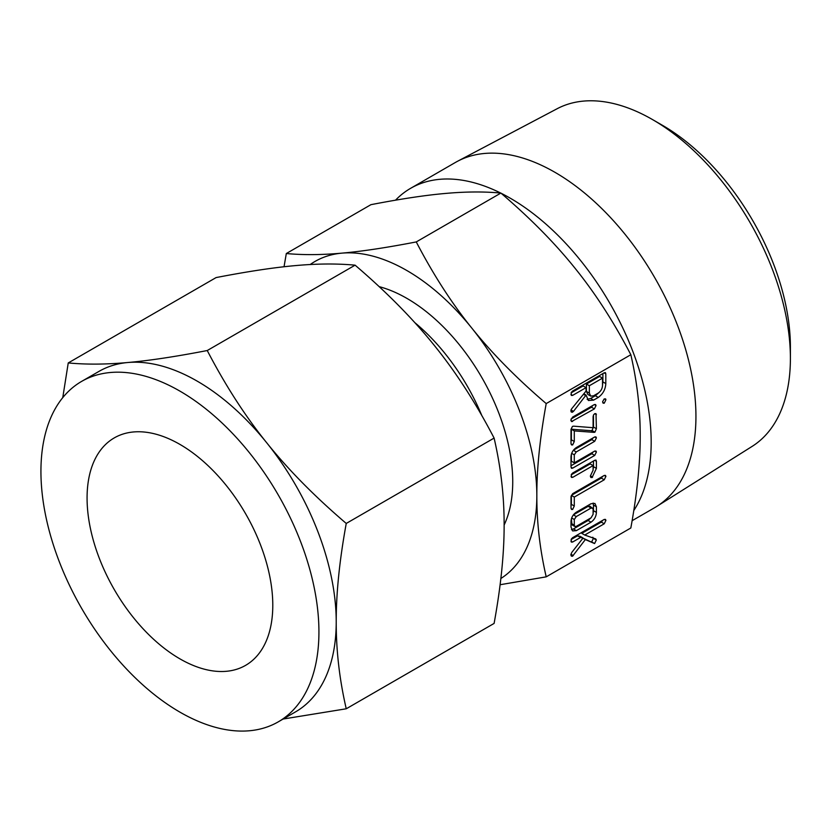 <?xml version="1.0" encoding="UTF-8"?>
<svg xmlns="http://www.w3.org/2000/svg" width="832" height="832" viewBox="0 0 832 832"><rect width="100%" height="100%" fill="white"/><g stroke="black" fill="none" stroke-linecap="round" stroke-linejoin="round"><path stroke-width="1.25" d="M574.288 506.012L572.645 509.475L571.532 509.465L571.002 507.915L571.002 496.6L572.686 493.667L604.24 475.446L605.457 475.394L605.925 476.372L604.23 479.794L574.288 497.078L574.288 506.012L571.376 504.327L571.002 506.022M596.398 461.292L596.398 468.374L592.082 477.537L590.824 477.464L590.377 475.966L593.102 470.215L593.102 465.577L572.697 477.36L571.418 477.381L571.355 474.448L572.686 473.023L594.714 460.314L595.972 460.075L596.398 461.292L594.703 460.314M596.398 452.005L594.714 455.426L572.686 468.135L571.511 468.322L571.002 466.627L571.002 456.799C571.293 452.847 573.082 449.758 576.368 447.543L594.714 436.956L595.951 436.914L596.398 437.882L594.703 441.303L576.274 451.942L574.288 454.854L574.288 462.862L594.703 451.079L595.972 451.048L596.398 452.005L594.755 451.048M593.559 400.14L588.401 400.504L586.05 395.054L573.487 411.372L571.366 412.173L570.877 410.686L571.511 408.98L586.05 391.05L586.05 387.639L572.614 395.398L571.314 395.439L571.251 392.496L572.562 391.082L604.126 372.861L605.384 372.611L605.81 373.828L605.81 383.594C605.509 389.334 603.002 393.942 598.27 397.426L593.559 400.14L590.637 398.455L587.142 399.37M546.208 576.846L630.833 527.987C637.146 493.345 640.276 462.665 640.203 435.947C640.276 409.146 637.146 382.075 630.833 354.723L546.208 403.582C539.895 438.225 536.765 468.905 536.838 495.622C536.765 522.423 539.895 549.494 546.208 576.846L500.105 584.73M596.398 428.719L594.942 432.172L594.079 432.37L574.288 430.903L574.288 441.49L572.645 444.933L571.532 444.922L571.002 443.383L571.002 429.333L572.458 426.431L573.508 426.161L593.102 427.7L593.102 416.572L593.58 414.856L594.755 413.67L596.003 413.629L596.398 428.719L593.476 427.034L592.02 430.487L594.942 432.172M602.628 401.679L604.261 398.85L605.925 399.776L604.261 403.198L603.117 403.198L602.628 401.679M605.54 398.809L605.925 399.776L604.292 398.84M594.381 404.55L595.598 404.55L596.045 405.517L594.381 408.897L571.511 421.585L570.877 420.046L572.562 417.154L594.381 404.55L596.045 405.517M596.398 512.387C596.201 516.464 594.412 519.73 591.032 522.174L576.368 530.65L572.614 530.93L571.002 527.051L571.002 521.425C571.293 517.473 573.082 514.394 576.368 512.179L591.032 503.714L594.922 503.433L596.398 506.761L596.398 512.387L593.476 510.692L593.102 513.479M592.821 537.233L593.414 538.346L591.666 541.871L594.589 543.566L585.343 539.583L572.52 556.244L571.355 556.119L570.877 554.622L571.813 552.396L583.076 538.013L580.518 537.482L572.582 542.058L571.303 542.079L571.241 539.146L572.572 537.722L604.23 519.438L605.478 519.397L605.925 520.364L604.24 523.786L584.719 535.049L595.733 538.918L596.336 540.03L594.589 543.566L582.982 538.138M633.776 510.578A199.306 115.066 -120 0 0 510.255 198.193A199.306 115.066 -120 0 0 501.082 193.232M500.708 193.055A199.306 115.066 -120 0 0 410.613 188.323A199.306 115.066 -120 0 0 395.522 200.19M632.112 520.697L654.67 507.676A199.306 115.066 -120 0 0 656.833 506.366A199.306 115.066 -120 0 0 684.611 345.977A199.306 115.066 -120 0 0 555.017 172.349A199.306 115.066 -120 0 0 457.579 161.252A199.306 115.066 -120 0 0 455.364 162.479L410.613 188.323M630.833 354.723C613.902 322.161 595.369 293.415 575.234 268.486C555.225 243.474 530.442 218.338 500.885 193.066C483.954 191.495 465.421 191.63 445.286 193.461C425.277 195.208 400.504 198.952 370.937 204.672L286.312 253.531C303.243 255.102 321.776 254.966 341.91 253.136C361.92 251.389 386.703 247.645 416.26 241.925C433.191 274.487 451.724 303.233 471.858 328.162C491.868 353.174 516.641 378.31 546.208 403.582M656.833 506.366L752.138 446.389A195.01 112.59 -120 0 0 790.4 358.405A195.01 112.59 -120 0 0 652.506 119.569L652.506 119.569A195.01 112.59 -120 0 0 557.18 108.711L457.579 161.252M500.885 193.066L416.26 241.925M284.034 266.76L286.312 253.531M662.345 125.247L652.506 119.569L662.345 125.247A181.106 104.562 60 0 1 790.4 347.048L790.4 358.405M500.854 578.5A183.778 106.101 -120 0 0 536.838 495.622A183.778 106.101 -120 0 0 471.858 328.162A183.778 106.101 -120 0 0 406.89 270.546A183.778 106.101 -120 0 0 341.91 253.136A183.778 106.101 -120 0 0 310.19 264.534M379.153 286.634A149.698 86.424 60 0 1 406.89 298.376A149.698 86.424 60 0 1 504.13 525.023M414.752 322.577A149.698 86.424 60 0 1 481.832 415.605M179.93 658.861A131.321 75.826 60 0 1 94.141 543.13A131.321 75.826 60 0 1 114.265 437.902A131.321 75.826 60 0 1 179.93 444.402A131.321 75.826 60 0 1 265.72 560.134A131.321 75.826 60 0 1 245.596 665.361A131.321 75.826 60 0 1 179.93 658.861M179.93 391.123A196.57 113.495 60 0 1 308.35 564.356A196.57 113.495 60 0 1 278.221 721.874A196.57 113.495 60 0 1 179.93 712.14A196.57 113.495 60 0 1 51.511 538.907A196.57 113.495 60 0 1 81.64 381.389A196.57 113.495 60 0 1 179.93 391.123M278.221 721.874L295.506 711.89A196.57 113.495 -120 0 0 336.222 621.899A196.57 113.495 -120 0 0 266.718 442.78A196.57 113.495 -120 0 0 197.215 381.15A196.57 113.495 -120 0 0 127.722 362.523A196.57 113.495 -120 0 0 98.935 371.415L81.64 381.389M62.764 397.634L68.245 362.939C86.351 364.624 106.174 364.489 127.722 362.523C149.115 360.651 175.625 356.647 207.241 350.532C225.358 385.362 245.18 416.114 266.718 442.78C288.111 469.529 314.621 496.413 346.247 523.442C339.487 560.498 336.149 593.32 336.222 621.899C336.149 650.572 339.487 679.526 346.247 708.781L283.13 719.035M346.247 708.781L494.104 623.418C500.854 586.362 504.202 553.54 504.13 524.961C504.202 496.298 500.854 467.334 494.104 438.079C475.987 403.25 456.165 372.497 434.626 345.831C413.234 319.082 386.724 292.198 355.098 265.169C336.991 263.484 317.169 263.63 295.63 265.585C274.227 267.457 247.718 271.461 216.102 277.576L68.245 362.939M355.098 265.169L207.241 350.532M494.104 438.079L346.247 523.442M592.02 430.487L591.157 430.685L594.079 432.37M591.157 430.685L571.376 429.218L574.288 430.903M571.376 429.218L571.376 439.806L574.288 441.49M571.376 439.806L571.002 441.522M571.043 444.007L572.645 444.933M594.714 413.691L596.398 414.669M593.476 415.054L593.476 427.034M602.67 402.272L604.261 403.198M592.79 405.475L591.469 407.212L594.381 408.897M591.469 407.212L571.126 418.954M570.918 420.545L572.562 421.502M583.835 393.786L586.05 395.054M583.44 394.274L586.05 395.782M570.918 411.289L572.582 412.256M571.116 392.891L583.128 385.954L586.05 387.639M570.908 394.41L572.614 395.398M604.136 372.861L605.81 373.828M602.888 373.578L602.888 381.909L605.81 383.594M602.888 381.909L602.514 385.174M598.718 392.787L595.348 395.73L598.27 397.426M595.348 395.73L590.637 398.455M602.514 378.134L599.591 376.449L586.425 384.051L586.425 391.425L587.798 394.42L590.72 396.105L593.559 395.793L598.27 393.078C600.891 391.206 602.306 388.679 602.514 385.507L602.514 378.134L589.347 385.736L589.347 393.11L590.72 396.105M586.425 384.051L589.347 385.736M586.425 391.425L589.347 393.11M593.122 451.994L591.791 453.731L594.714 455.426M591.791 453.731L571.002 465.743M571.022 467.178L572.686 468.135M594.755 436.935L596.398 437.882M593.122 437.871L591.781 439.618L594.703 441.303M591.781 439.618L573.414 450.226M573.373 450.268L576.274 451.942M571.678 453.336L574.288 454.854M571.376 454.251L571.376 461.178L574.288 462.862M593.476 461.022L593.476 466.69L596.398 468.374M593.476 466.69L593.102 469.435M590.387 475.842L592.602 477.121M590.429 476.58L592.082 477.537M571.23 474.833L590.19 463.892L593.102 465.577M571.022 476.403L572.697 477.36M571.043 508.539L572.645 509.475M604.282 475.426L605.925 476.372M602.659 476.362L601.318 478.109L604.23 479.794M601.318 478.109L571.376 495.394L574.288 497.078M571.376 495.394L571.376 504.327M590.918 517.899L588.11 520.489L591.032 522.174M588.11 520.489L573.446 528.954L576.368 530.65M573.446 528.954L571.459 529.641M593.122 503.027L593.476 505.076L596.398 506.761M593.476 505.076L593.476 510.692M571.376 518.877L571.948 524.805L574.87 526.49L576.295 526.344L591.105 517.785L593.102 514.322L593.102 508.622L589.701 506.064M590.19 506.938L588.182 506.324L573.414 514.862M571.376 523.505L574.288 525.19L574.87 526.49M571.678 517.972L574.288 519.49L574.288 525.19M573.383 514.894L576.295 516.568L574.288 519.49M588.182 506.324L591.105 508.009L576.295 516.568M593.102 508.622L591.105 508.009M582.93 538.2L585.343 539.583M570.908 554.216L573.258 555.578M570.939 555.329L572.52 556.244M580.518 537.482L577.595 535.798L580.154 536.328L583.076 538.013M577.595 535.798L571.116 539.531M570.908 541.102L572.582 542.058M604.282 519.418L605.925 520.364M602.659 520.354L601.318 522.101L604.24 523.786M601.318 522.101L581.797 533.364L584.719 535.049M593.414 538.346L596.336 540.03M570.981 409.937L573.487 411.372"/></g></svg>
